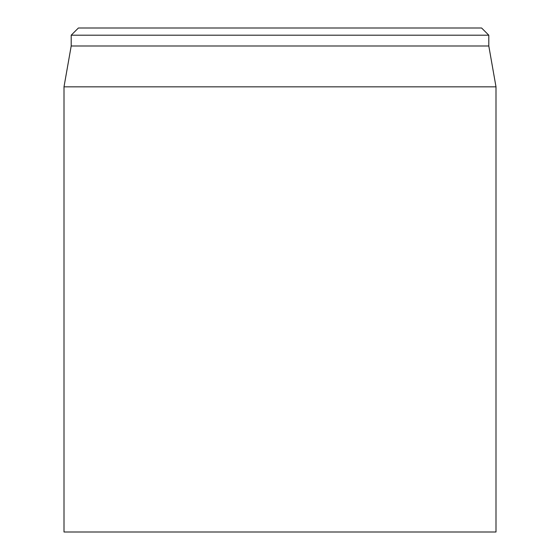 <?xml version="1.0" encoding="UTF-8"?>
<svg xmlns="http://www.w3.org/2000/svg" width="560" height="560" viewBox="0 0 560 560"><rect width="100%" height="100%" fill="white"/><g stroke="black" fill="none" stroke-linecap="round" stroke-linejoin="round"><path stroke-width="0.84" d="M64.001 86.835L64.001 532L495.999 532L495.999 86.835L64.001 86.835L71.197 45.997L488.803 45.997L488.803 35.203L481.6 28L78.4 28L71.197 35.203L488.803 35.203M71.197 45.997L71.197 35.203M488.803 45.997L495.999 86.835"/></g></svg>
